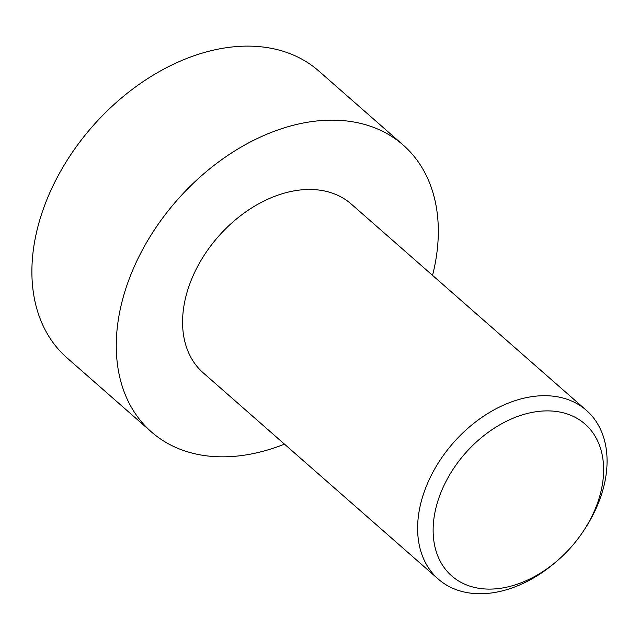 <?xml version="1.0" encoding="UTF-8"?>
<svg xmlns="http://www.w3.org/2000/svg" width="639" height="639" viewBox="0 0 639 639"><rect width="100%" height="100%" fill="white"/><g stroke="black" fill="none" stroke-linecap="round" stroke-linejoin="round"><path stroke-width="0.96" d="M432.539 275.361A190.845 133.583 131.3 0 0 403.169 145.045L318.797 71.009A190.845 133.583 131.3 0 0 250.224 46.144A190.845 133.583 131.3 0 0 62.886 167.298A190.845 133.583 131.3 0 0 67.055 357.92L151.435 431.948A190.845 133.583 131.3 0 0 284.459 444.129M403.169 145.045A190.845 133.583 131.3 0 0 334.604 120.172A190.845 133.583 131.3 0 0 147.258 241.334A190.845 133.583 131.3 0 0 151.435 431.948M583.711 530.634L584.949 528.741A112.264 78.581 131.3 0 0 586.386 410.342L351.338 204.113A112.264 78.581 131.3 0 0 311.009 189.479A112.264 78.581 131.3 0 0 200.806 260.752A112.264 78.581 131.3 0 0 203.258 372.88L438.306 579.11A112.264 78.581 131.3 0 0 555.515 562.288L557.224 560.818A101.034 70.721 131.3 0 0 583.711 530.634A101.034 70.721 131.3 0 0 548.709 410.901A101.034 70.721 131.3 0 0 433.258 534.835A101.034 70.721 131.3 0 0 557.224 560.818M586.386 410.342A112.264 78.581 131.3 0 0 546.049 395.709A112.264 78.581 131.3 0 0 435.846 466.981A112.264 78.581 131.3 0 0 438.306 579.11"/></g></svg>
